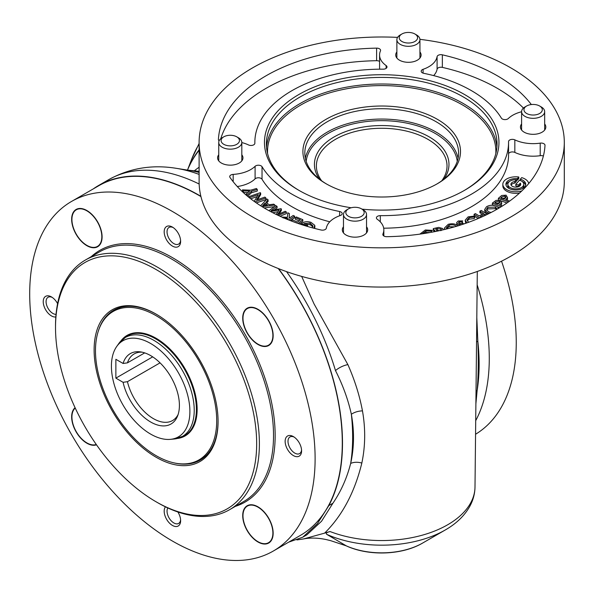 <?xml version="1.0" encoding="UTF-8"?>
<svg xmlns="http://www.w3.org/2000/svg" width="594" height="594" viewBox="0 0 594 594"><rect width="100%" height="100%" fill="white"/><g stroke="black" fill="none" stroke-linecap="round" stroke-linejoin="round"><path stroke-width="0.89" d="M476.811 317.642L477.828 341.268C478.601 359.541 478.37 375.935 477.145 390.429A12.303 8.828 4 0 0 476.024 391.298M475.883 403.89L477.145 390.429A202.101 116.684 60 0 0 477.828 341.268A12.303 5.361 -1.6 0 0 476.551 341.936M441.773 180.791A65.318 37.712 -0 0 0 447.022 166.216A65.318 37.712 -0 0 0 381.704 128.274A65.318 37.712 -0 0 0 316.387 166.216A65.318 37.712 -0 0 0 321.636 180.791M443.911 179.173A67.27 38.84 -0 0 0 381.704 125.549A67.27 38.84 -0 0 0 319.498 179.173M436.739 184.081A76.886 44.387 -0 0 0 458.59 153.089A76.886 44.387 -0 0 0 381.704 108.702A76.886 44.387 -0 0 0 304.819 153.089A76.886 44.387 -0 0 0 326.67 184.081M325.98 183.687L325.98 183.687A78.802 45.5 180 0 1 325.98 119.349A78.802 45.5 180 0 1 437.429 119.349A78.802 45.5 180 0 1 437.429 183.687A78.802 45.5 180 0 1 325.98 183.687M463.929 190.674A115.325 66.58 -0 0 0 497.03 143.986A115.325 66.58 -0 0 0 381.704 77.406A115.325 66.58 -0 0 0 266.379 143.986A115.325 66.58 -0 0 0 299.48 190.674M351.158 207.766A117.248 67.694 180 0 1 298.797 190.28L298.797 190.28A117.248 67.694 180 0 1 298.797 94.55A117.248 67.694 180 0 1 464.612 94.55A117.248 67.694 180 0 1 464.612 190.28A117.248 67.694 180 0 1 362.036 209.147M521.599 123.953A12.682 7.321 -0 0 0 520.448 126.997A12.682 7.321 -0 0 0 524.16 132.18A12.682 7.321 -0 0 0 537.986 133.769A12.682 7.321 -0 0 0 545.819 126.997A12.682 7.321 -0 0 0 544.668 123.953M218.741 154.782A12.682 7.321 -0 0 0 217.59 157.833A12.682 7.321 -0 0 0 221.302 163.008A12.682 7.321 -0 0 0 235.127 164.597A12.682 7.321 -0 0 0 242.961 157.833A12.682 7.321 -0 0 0 241.81 154.782M343.473 226.789A12.682 7.321 -0 0 0 342.315 229.841A12.682 7.321 -0 0 0 346.035 235.024A12.682 7.321 -0 0 0 359.86 236.612A12.682 7.321 -0 0 0 367.686 229.841A12.682 7.321 -0 0 0 366.535 226.789M396.874 51.938A12.682 7.321 -0 0 0 395.723 54.99A12.682 7.321 -0 0 0 399.435 60.165A12.682 7.321 -0 0 0 413.261 61.754A12.682 7.321 -0 0 0 421.094 54.99A12.682 7.321 -0 0 0 419.936 51.938M523.44 108.056A163.372 94.327 -0 0 0 442.344 67.382A3.846 2.22 -0 0 0 437.087 69.223A28.831 16.647 180 0 1 433.642 75.594M521.599 111.746A28.831 16.647 -0 0 0 508.316 118.525A3.846 2.22 180 0 1 504.633 119.602A3.846 2.22 180 0 1 501.381 118.132A126.856 73.24 -0 0 0 423.767 73.322A3.846 2.22 180 0 1 421.198 71.228A3.846 2.22 180 0 1 423.084 69.312A28.831 16.647 -0 0 0 437.087 56.668A3.846 2.22 180 0 1 442.344 54.826A163.372 94.327 180 0 1 531.333 104.544M528.727 183.553A12.971 7.492 -0 0 0 521.703 177.621L520.307 179.202A9.898 5.717 180 0 1 525.712 184.296A9.898 5.717 180 0 1 515.815 190.006A9.898 5.717 180 0 1 505.917 184.296A9.898 5.717 180 0 1 517.344 178.645L518.8 177.005L518.8 178.571A12.971 7.492 -0 0 0 517.53 178.438M518.8 177.005A12.971 7.492 -0 0 0 502.843 184.296L502.843 185.863A12.971 7.492 -0 0 0 519.564 193.035M502.843 184.296A12.971 7.492 -0 0 0 521.807 190.941M520.307 179.202L520.307 180.487M517.344 178.645L517.344 180.22L518.8 178.571M522.059 181.43A9.898 5.717 180 0 1 525.623 185.076M506.014 185.076A9.898 5.717 180 0 1 509.57 181.43M516.416 180.16A9.898 5.717 180 0 1 517.344 180.22M499.398 201.128L495.945 201.856L494.78 202.784L498.121 204.188L500.245 202.049L499.398 201.128L499.398 202.703L495.945 203.423M501.15 206.771L492.381 203.089L496.027 200.393L500.512 200.252L501.626 202.792L499.443 204.737L502.405 205.984M499.628 207.7L497.631 206.861M494.29 205.457L492.381 204.655L492.381 203.089M479.781 217.85L474.057 214.323L475.4 213.595L479.172 215.919L483.665 213.484L479.893 211.167L479.893 212.734L481.237 212.006L483.65 213.491M479.893 211.167L481.237 210.439L487.496 214.293M481.259 217.204L480.286 216.61L484.778 214.174L486.07 214.983L484.778 214.174L484.778 215.6M478.281 218.495L474.71 216.298M474.205 215.986L474.057 214.323M466.988 222.869L465.154 220.218L468.087 216.869L474.71 216.06L474.71 217.634L474.205 218.555L469.104 219.179L467.181 220.834M474.71 216.06L474.205 218.555M474.205 216.981L469.104 217.612L469.104 219.179M469.104 217.612L466.995 220.032L468.629 222.282M466.632 222.616L466.632 222.995M465.718 223.314L465.154 220.218M458.204 225.765L457.766 225.572M461.738 224.643L458.984 224.413L458.984 225.52M458.984 224.413L457.209 223.619L457.209 225.141M457.061 225.044L456.667 222.587L458.256 220.975L462.726 220.916L462.065 221.837L462.065 223.403L459.169 223.381M457.209 223.619L456.667 222.587M462.065 221.837L459.169 221.814L459.169 223.262M460.239 224.562L460.291 225.111M459.169 221.814L458.761 222.995L464.367 223.775M454.61 226.826L449.079 226.708L446.569 228.579M456.444 226.433C454.618 224.822 452.16 224.391 449.079 225.141L449.079 226.708M449.079 225.141L446.391 227.814L446.77 228.935M445.017 229.366L444.55 227.888L448.24 224.317C452.331 223.247 455.62 223.782 458.123 225.913M444.55 229.484L444.55 227.888M420.077 233.962L425.349 229.975L432.335 230.353L431.407 231.229L425.913 230.903L425.913 232.477L423.069 233.665M425.913 230.903L422.044 233.821M430.041 232.514L425.913 232.477M431.407 231.229L431.407 232.269M441.082 230.598L436.657 230.413M440.369 230.45L441.26 229.514L441.082 229.024L441.082 229.975M441.082 229.024L437.474 228.638L435.677 229.084L437.191 231.133M435.417 231.497L433.293 228.623L435.885 227.985L438.773 227.391L442.864 228.586L443.109 229.826M434.407 231.697L433.293 230.19L433.293 228.623M488.454 213.038L489.025 213.536M497.289 209.081L495.418 207.076L487.748 207.351L486.501 209.311L488.454 211.702L491.112 212.466M496.606 209.474L495.418 208.65L487.748 208.925L486.679 210.09M495.418 207.076L495.418 208.65M487.748 207.351L487.748 208.925M487.481 212.652L488.454 213.276M489.471 213.305L487.206 212.518L484.734 209.415L486.479 206.757C489.649 204.945 493.042 204.782 496.658 206.267L498.789 208.197M487.206 212.518L486.931 213.944M486.419 213.632L484.734 210.981L484.734 209.415M505.598 197.899L501.774 198.53M505.1 196.087L501.774 196.956L500.735 197.921L504.232 199.168L506.066 197.052L505.1 196.087L505.1 197.661M501.774 196.956L501.774 198.292M508.457 201.93L498.381 198.329L501.663 195.493L506.095 195.166L507.536 197.639L505.62 199.666L509.615 201.091M506.972 202.97L501.722 201.091M498.381 198.329L498.381 199.844M520.285 183.138A4.901 2.829 180 0 1 520.715 184.296A4.901 2.829 180 0 1 515.815 187.125A4.901 2.829 180 0 1 510.914 184.296A4.901 2.829 180 0 1 514.805 181.526L516.416 179.7A7.974 4.604 -0 0 0 507.84 184.296A7.974 4.604 -0 0 0 515.815 188.899A7.974 4.604 -0 0 0 523.789 184.296A7.974 4.604 -0 0 0 519.438 180.19L515.815 184.296L518.555 185.098L520.285 183.138L520.285 184.704A4.901 2.829 180 0 1 520.522 185.076M514.805 181.526L514.805 183.093L516.416 181.274L516.416 179.7M511.107 185.076A4.901 2.829 180 0 1 514.805 183.093M507.84 184.296L507.84 185.863A7.974 4.604 -0 0 0 509.57 188.729M522.059 188.729A7.974 4.604 -0 0 0 523.789 185.863L523.789 184.296M515.815 184.296L515.815 185.863L518.51 186.657M518.555 185.098L518.555 186.642M518.592 186.627L520.285 184.704M507.521 197.661L507.536 199.205L506.808 200.089M543.369 156.029A3.846 2.22 -0 0 0 540.213 155.687A28.831 16.647 180 0 1 514.835 152.42A3.846 2.22 -0 0 0 510.87 152.101A3.846 2.22 -0 0 0 508.561 153.995M508.561 142.419A126.856 73.24 -0 0 0 508.553 141.602A3.846 2.22 180 0 1 510.751 139.575A3.846 2.22 180 0 1 514.835 139.865A28.831 16.647 -0 0 0 540.213 143.139A3.846 2.22 180 0 1 545.002 145.285A3.846 2.22 180 0 1 545.002 145.359A163.372 94.327 180 0 1 386.798 236.694A3.846 2.22 180 0 1 382.833 234.474A3.846 2.22 180 0 1 382.952 233.932A28.831 16.647 -0 0 0 383.835 229.841A28.831 16.647 -0 0 0 377.287 219.283A3.846 2.22 180 0 1 376.41 217.872A3.846 2.22 180 0 1 380.301 215.652A126.856 73.24 -0 0 0 508.561 142.419L508.561 154.975A126.856 73.24 180 0 1 383.694 228.2M431.407 231.682L432.113 232.135M458.494 222.468L459.169 222.29M462.065 222.349L462.726 222.483L462.065 223.403M458.761 224.569L460.239 225.104M482.306 214.219L479.893 212.734M501.715 202.658L501.626 204.358L500.712 205.272M276.188 214.427L279.158 209.897L270.56 211.546M277.985 211.694L272.743 212.697M268.941 210.67L275.831 205.628L277.064 206.37L277.064 207.945L274.161 210.016M277.064 206.37L271.102 210.618L280.88 208.68L281.363 208.969L281.363 210.543L279.054 213.922M281.363 208.969L277.532 214.568L285.202 211.286L286.412 212.021L278.244 215.414M286.412 212.021L286.412 213.595L280.026 216.246M265.006 203.155L262.689 205.606L267.404 204.982L265.006 203.155L265.006 204.722L264.382 205.383M265.652 205.212L265.006 204.722M267.27 200.772L268.102 201.411L266.743 202.933M260.677 205.776L266.973 198.983L268.102 199.836L268.102 201.411M268.102 199.836L265.904 202.294L269.097 204.73L273.782 204.165L274.933 205.041L274.933 206.289M274.398 206.675L264.204 207.952M274.933 205.041L262.065 206.653M247.928 192.612L243.362 192.449L242.471 191.424L242.471 189.85L250.661 190.184L256.459 188.513L257.284 189.464L251.537 191.127L247.067 195.166L246.191 194.149L249.629 191.097L243.362 190.882L243.362 192.449M243.362 190.882L242.471 189.85M257.284 189.464L257.284 191.03L251.537 192.694L247.579 196.272M251.537 191.127L251.537 192.694M247.067 195.166L247.067 195.842M254.217 201.403L258.293 194.609L249.688 197.616L248.738 196.718L260.276 192.679L260.662 193.043L256.437 200.074L264.924 197.097L265.904 198.032L265.904 199.599L256.385 202.933M265.904 198.032L254.893 201.886M257.098 196.592L250.75 198.819M249.688 197.616L249.688 197.988M248.738 196.718L248.738 197.223M260.662 193.043L260.662 194.609L257.633 199.651M287.377 219.431L288.216 218.867L286.754 218.139L286.754 219.171M286.754 218.139L283.011 217.909M286.754 218.533L287.481 218.503M281.816 217.055L287.451 217.263L287.8 212.793L289.375 213.565L289.137 218.087M289.375 213.565L289.263 218.154L293.228 215.451L294.624 216.142L288.892 220.04M294.624 216.142L294.624 217.708L290.355 220.619M296.525 222.906L291.58 221.087M291.58 220.76L292.538 219.988L297.557 222.074L300.371 219.817L295.352 217.731L296.317 216.959L302.829 219.669L298.106 223.455M299.079 220.849L295.352 219.305L295.352 217.731M302.829 219.669L302.829 221.235L299.48 223.923M312.058 227.74L313.008 225.943L310.098 223.114L310.098 224.688L306.2 224.324M312.845 226.737L310.098 224.688M310.098 223.114L303.935 223.559L307.573 224.784L307.484 226.448M307.573 224.784L306.756 226.225M306.756 225.601L301.373 223.79L301.373 224.547M301.373 223.79C303.809 221.636 306.994 221.146 310.944 222.319L314.783 225.319L313.81 228.207M314.902 226.084L314.753 228.46M246.547 195.404L246.963 195.04M329.767 221.792A126.856 73.24 180 0 1 262.028 179.254A3.846 2.22 -0 0 0 258.776 177.784A3.846 2.22 -0 0 0 255.093 178.861A28.831 16.647 180 0 1 237.296 186.531M229.997 177.428A3.846 2.22 180 0 1 229.722 176.604A3.846 2.22 180 0 1 233.182 174.391A28.831 16.647 -0 0 0 255.093 166.305A3.846 2.22 180 0 1 258.776 165.229A3.846 2.22 180 0 1 262.028 166.699A126.856 73.24 -0 0 0 339.642 211.516A3.846 2.22 180 0 1 342.211 213.61A3.846 2.22 180 0 1 340.325 215.518A28.831 16.647 -0 0 0 326.321 228.163A3.846 2.22 180 0 1 321.064 230.004A163.372 94.327 180 0 1 229.997 177.428M379.714 69.186A28.831 16.647 180 0 1 379.573 67.545L379.573 54.99A28.831 16.647 -0 0 0 386.122 65.555A3.846 2.22 180 0 1 386.998 66.959A3.846 2.22 180 0 1 383.108 69.179A126.856 73.24 -0 0 0 254.848 142.419A126.856 73.24 -0 0 0 254.856 143.228A3.846 2.22 180 0 1 254.856 143.251A3.846 2.22 180 0 1 252.658 145.263A3.846 2.22 180 0 1 248.574 144.966A28.831 16.647 -0 0 0 241.81 142.575M379.573 61.42A3.846 2.22 -0 0 0 376.611 60.692A163.372 94.327 -0 0 0 220.775 138.721M219.112 140.823A3.846 2.22 180 0 1 218.406 139.545A3.846 2.22 180 0 1 218.406 139.479A163.372 94.327 180 0 1 376.611 48.136A3.846 2.22 180 0 1 380.576 50.356A3.846 2.22 180 0 1 380.457 50.898A28.831 16.647 -0 0 0 379.573 54.99M397.557 37.392A182.596 105.42 -0 0 0 199.109 142.419A182.596 105.42 -0 0 0 252.591 216.959A182.596 105.42 -0 0 0 451.581 239.813A182.596 105.42 -0 0 0 564.3 142.419A182.596 105.42 -0 0 0 419.921 39.33M564.3 142.419L564.3 181.653A182.596 105.42 180 0 1 451.581 279.046A182.596 105.42 180 0 1 252.591 256.192A182.596 105.42 180 0 1 199.109 181.653L199.109 142.419M301.663 276.403L314.055 303.928L347.884 364.612C354.715 380.056 359.578 395.478 362.466 410.877C365.607 428.727 365.399 446.116 361.835 463.045C354.722 492.196 342.322 515.555 324.636 533.122L330.049 531.541A93.295 53.861 -0 0 0 425.519 534.236A93.295 53.861 -0 0 0 475 487.021L477.301 271.465M346.562 545.997C369.045 556.281 402.16 555.138 422.616 543.065A57.856 33.398 -0 0 1 346.302 545.864L330.769 540.696L346.302 545.856L326.678 534.318C325.742 533.226 326.863 532.298 330.049 531.541M296.926 539.924L303.72 538.907L324.636 533.122M288.654 542.166L302.821 537.162L306.898 534.808L321.547 521.242L332.915 503.229C340.986 491.372 346.903 478.118 350.66 463.454C354.187 447.728 354.41 431.341 351.351 414.285C348.136 399.643 342.849 385.075 335.484 370.582A12.303 5.019 154.3 0 1 347.884 364.612M93.28 188.892A202.101 116.684 60 0 1 98.53 185.528A202.101 116.684 60 0 1 200.876 196.295M278.579 268.651A202.101 116.684 60 0 1 328.838 505.583L332.915 503.229M286.546 271.621A202.101 116.684 60 0 1 335.484 370.582M302.821 537.162L317.471 523.596L328.838 505.583M362.466 410.877A12.303 6.749 168.7 0 0 351.351 414.285A202.101 116.684 -120 0 1 350.66 463.454A12.303 7.462 -166.6 0 1 361.835 463.045M475.705 420.671A202.101 116.684 -120 0 0 477.16 284.823M294.112 437.065A9.608 5.546 -120 0 0 289.991 436.939A9.608 5.546 -120 0 0 289.991 448.032A9.608 5.546 -120 0 0 299.599 453.586A9.608 5.546 -120 0 0 301.552 449.948M287.548 449.443A11.628 6.712 -120 0 0 296.51 456.675A11.628 6.712 -120 0 0 301.589 450.831A11.628 6.712 -120 0 0 293.369 436.59A11.628 6.712 -120 0 0 285.766 438.068A11.628 6.712 -120 0 0 287.548 449.443M173.151 227.554A9.608 5.546 -120 0 0 169.03 227.428A9.608 5.546 -120 0 0 169.03 238.528A9.608 5.546 -120 0 0 178.638 244.075A9.608 5.546 -120 0 0 180.591 240.444M166.595 239.931A11.628 6.712 -120 0 0 175.549 247.163A11.628 6.712 -120 0 0 180.628 241.32A11.628 6.712 -120 0 0 172.409 227.079A11.628 6.712 -120 0 0 164.805 228.556A11.628 6.712 -120 0 0 166.595 239.931M52.19 297.394A9.608 5.546 -120 0 0 48.069 297.267A9.608 5.546 -120 0 0 48.069 308.368A9.608 5.546 -120 0 0 56.051 314.36M57.588 303.645A11.628 6.712 -120 0 0 51.448 296.918A11.628 6.712 -120 0 0 43.852 298.396A11.628 6.712 -120 0 0 45.634 309.771A11.628 6.712 -120 0 0 55.836 316.973M167.827 507.959A9.608 5.546 -120 0 0 169.03 517.871A9.608 5.546 -120 0 0 178.638 523.425A9.608 5.546 -120 0 0 180.591 519.787M165.451 506.838A11.628 6.712 -120 0 0 166.595 519.282A11.628 6.712 -120 0 0 175.549 526.514A11.628 6.712 -120 0 0 180.628 520.671A11.628 6.712 -120 0 0 177.873 511.991M174.176 462.912A86.494 49.933 -120 0 0 200.156 460.105A86.494 49.933 -120 0 0 218.065 420.975M111.976 312.192A86.494 49.933 60 0 1 115.607 309.266M202.019 458.932A86.494 49.933 60 0 1 197.668 460.61M156.504 314.345A86.494 49.933 -120 0 0 113.662 310.291A86.494 49.933 -120 0 0 98.24 331.385M199.918 360.365A87.645 50.601 60 0 1 218.072 421.45A87.645 50.601 60 0 1 156.096 457.231A87.645 50.601 60 0 1 94.119 349.888A87.645 50.601 60 0 1 156.096 314.107A87.645 50.601 60 0 1 199.918 360.365M227.212 344.609A142.233 82.121 -120 0 0 117.605 256.155A142.233 82.121 -120 0 0 55.517 327.598A142.233 82.121 -120 0 0 156.096 501.796A142.233 82.121 -120 0 0 249.012 483.754A142.233 82.121 -120 0 0 227.212 344.609M55.517 327.598L55.517 326.032A144.156 83.227 60 0 1 85.373 260.038A144.156 83.227 60 0 1 229.529 343.265A144.156 83.227 60 0 1 229.529 509.726A144.156 83.227 60 0 1 157.455 502.583L156.096 501.796M268.51 345.173A21.139 12.207 -120 0 0 261.806 312.429A21.139 12.207 -120 0 0 243.495 322.995A21.139 12.207 -120 0 0 268.51 345.173M97.446 222A21.139 12.207 -120 0 0 72.431 215.303A21.139 12.207 -120 0 0 90.741 247.015A21.139 12.207 -120 0 0 97.446 222M75.245 408.071A21.139 12.207 -120 0 0 76.299 431.734A21.139 12.207 -120 0 0 96.273 444.483M247.364 530.501A21.139 12.207 -120 0 0 272.379 537.199A21.139 12.207 -120 0 0 254.069 505.487A21.139 12.207 -120 0 0 247.364 530.501M71.495 434.511A201.819 116.521 -120 0 0 273.314 551.032A201.819 116.521 -120 0 0 273.314 317.99A201.819 116.521 -120 0 0 71.495 201.47A201.819 116.521 -120 0 0 71.495 434.511M278.282 268.533A201.819 116.521 60 0 1 300.49 302.294A201.819 116.521 60 0 1 300.49 535.335L273.314 551.032M71.495 201.47L98.678 185.781A201.819 116.521 60 0 1 200.943 196.569M501.551 261.182A201.819 116.521 60 0 1 475.564 434.244M142.077 352.168A38.439 22.193 -120 0 0 134.155 353.942A38.439 22.193 -120 0 0 127.443 362.852L123.084 363.469L115.867 359.303L115.867 378.133L123.084 382.306L127.443 381.682A38.439 22.193 -120 0 0 172.594 420.53A38.439 22.193 -120 0 0 178.096 414.553M152.695 356.868L115.867 378.133M150.661 434.11A55.487 32.031 -120 0 0 170.322 439.36A55.487 32.031 -120 0 0 178.4 372.787A55.487 32.031 -120 0 0 116.706 346.495A55.487 32.031 -120 0 0 116.662 391.802A55.487 32.031 -120 0 0 150.661 434.11M123.084 363.469A40.659 23.478 60 0 1 140.399 351.871A40.659 23.478 60 0 1 170.99 377.071A40.659 23.478 60 0 1 177.517 416.156A40.659 23.478 60 0 1 149.547 421.339A40.659 23.478 60 0 1 123.084 382.306M144.698 352.888L127.443 362.852M160.053 362.852L127.443 381.682M361.494 208.836L363.157 209.801A11.531 6.66 180 0 1 366.535 214.508A11.531 6.66 180 0 1 361.731 219.914A11.531 6.66 180 0 1 349.74 220.426A11.531 6.66 180 0 1 343.473 214.508A11.531 6.66 180 0 1 346.851 209.801L348.515 208.836A9.177 5.294 180 0 1 361.494 208.836A9.177 5.294 180 0 1 360.358 216.884A9.177 5.294 180 0 1 348.01 216.008A9.177 5.294 180 0 1 348.515 208.836M236.761 136.82L238.432 137.786A11.531 6.66 180 0 1 241.81 142.493A11.531 6.66 180 0 1 230.279 149.153A11.531 6.66 180 0 1 218.741 142.493A11.531 6.66 180 0 1 222.119 137.786L223.79 136.82A9.177 5.294 180 0 1 224.933 136.264A9.177 5.294 180 0 1 236.761 136.82A9.177 5.294 180 0 1 236.761 144.312A9.177 5.294 180 0 1 223.79 144.312A9.177 5.294 180 0 1 223.79 136.82M414.894 33.984L416.557 34.942A11.531 6.66 180 0 1 419.936 39.65A11.531 6.66 180 0 1 408.405 46.31A11.531 6.66 180 0 1 396.874 39.65A11.531 6.66 180 0 1 398.307 36.442A11.531 6.66 180 0 1 400.252 34.942L401.915 33.984A9.177 5.294 180 0 1 414.894 33.984A9.177 5.294 180 0 1 415.473 41.105A9.177 5.294 180 0 1 403.244 42.107A9.177 5.294 180 0 1 400.371 35.172A9.177 5.294 180 0 1 401.915 33.984M539.619 105.992L541.29 106.957A11.531 6.66 180 0 1 544.668 111.665A11.531 6.66 180 0 1 533.13 118.325A11.531 6.66 180 0 1 521.599 111.665A11.531 6.66 180 0 1 524.977 106.957L526.648 105.992A9.177 5.294 180 0 1 530.219 104.715A9.177 5.294 180 0 1 539.619 105.992A9.177 5.294 180 0 1 539.619 113.484A9.177 5.294 180 0 1 526.648 113.484A9.177 5.294 180 0 1 526.648 105.992M94.565 247.713A21.525 12.429 -120 0 0 94.401 217.174A21.525 12.429 -120 0 0 71.651 219.424A21.525 12.429 -120 0 0 94.565 247.713M253.207 538.372A21.525 12.429 -120 0 0 272.832 529.373A21.525 12.429 -120 0 0 247.772 505.442A21.525 12.429 -120 0 0 253.207 538.372M75.082 407.714A21.525 12.429 -120 0 0 73.79 427.056A21.525 12.429 -120 0 0 89.687 444.535A21.525 12.429 -120 0 0 96.495 444.809M244.305 311.182A21.525 12.429 -120 0 0 258.895 344.966A21.525 12.429 -120 0 0 270.612 324.458A21.525 12.429 -120 0 0 244.305 311.182M208.316 451.358A85.722 49.495 -120 0 0 193.206 351.759A85.722 49.495 -120 0 0 113.231 311.427A85.722 49.495 -120 0 0 113.231 410.417A85.722 49.495 -120 0 0 198.953 459.905A85.722 49.495 -120 0 0 208.316 451.358M120.196 307.521A85.722 49.495 -120 0 0 118.124 308.605L113.231 311.427M198.953 459.905L203.846 457.083A85.722 49.495 -120 0 0 205.821 455.836M186.575 435.008A58.049 33.516 60 0 1 184.214 435.922M126.633 336.182A58.049 33.516 60 0 1 128.601 334.6M177.688 438.439A58.049 33.516 -120 0 0 185.12 435.937A58.049 33.516 -120 0 0 191.454 430.145A58.049 33.516 -120 0 0 181.229 362.704A58.049 33.516 -120 0 0 127.071 335.395A58.049 33.516 -120 0 0 121.191 340.577M457.246 161.33A75.728 43.718 -0 0 0 381.704 120.664A75.728 43.718 -0 0 0 306.162 161.33M305.346 158.264A76.886 44.387 180 0 1 381.704 119.06A76.886 44.387 180 0 1 458.063 158.264M495.819 153.608A114.167 65.919 -0 0 0 381.704 85.603A114.167 65.919 -0 0 0 267.59 153.608M266.52 147.282A115.325 66.58 180 0 1 381.704 83.999A115.325 66.58 180 0 1 496.888 147.282M423.084 73.136L423.084 69.312M437.087 69.223L437.087 56.668M442.344 67.382L442.344 54.826M495.945 201.856L495.945 203.274M437.474 228.638L437.474 230.205M382.952 235.024L382.952 233.932M380.301 221.852L380.301 215.652M514.835 152.42L514.835 139.865M540.213 155.687L540.213 143.139M233.182 181.712L233.182 174.391M255.093 178.861L255.093 166.305M262.028 179.254L262.028 166.699M339.642 215.756L339.642 211.516M376.611 60.692L376.611 48.136M386.122 68.369L386.122 65.555M422.616 543.065L445.285 529.967A89.917 51.916 180 0 1 326.678 534.318M199.153 184.021A202.101 116.684 -120 0 0 108.68 179.67L98.53 185.528M199.109 144.075A196.644 113.528 -120 0 0 191.535 159.519L199.109 143.466M187.778 169.416A187.481 108.242 60 0 1 199.109 149.829M199.109 150.334A186.761 107.826 -120 0 0 188.253 168.34L187.474 170.092M194.335 170.827A167.753 96.852 60 0 1 199.109 167.263M188.075 170.196A186.761 107.826 60 0 1 199.109 172.305M199.109 172.431A187.481 108.242 -120 0 0 189.3 170.389L176.284 168.325A196.644 113.528 60 0 1 199.109 174.406M229.529 509.726L243.666 501.559A144.156 83.227 -120 0 0 243.666 335.105A144.156 83.227 -120 0 0 99.51 251.878L85.373 260.038M91.194 256.682A145.307 83.895 60 0 1 245.062 334.303A145.307 83.895 60 0 1 235.35 506.363M155.695 338.877A57.588 33.249 60 0 1 193.31 389.627A57.588 33.249 60 0 1 184.489 435.766L174.079 439.018A57.121 32.982 -120 0 0 192.842 397.386A57.121 32.982 -120 0 0 153.831 340.332A57.121 32.982 -120 0 0 118.882 343.414L126.901 336.026A57.588 33.249 60 0 1 155.695 338.877M443.176 229.811L443.176 229.44M383.835 235.967L383.835 229.841M254.848 143.399L254.848 142.419M445.285 529.967C456.088 523.789 464.166 516.075 469.527 506.823C473.054 500.571 474.881 493.97 475 487.021M330.769 540.696L326.537 539.649C318.317 537.852 310.707 537.6 303.727 538.899M187.504 170.032L191.535 159.519M199.109 171.339L187.407 170.084M176.284 168.325C152.034 164.367 129.499 168.147 108.68 179.67M130.955 333.687L126.901 336.026M188.536 433.427L184.489 435.766M170.322 439.36L174.079 439.018M116.706 346.495L118.882 343.414M343.473 214.508L343.473 232.893M366.535 214.508L366.535 232.893M218.741 142.493L218.741 160.885M241.81 142.493L241.81 160.885M396.874 39.65L396.874 58.041M419.936 39.65L419.936 58.041M521.599 111.665L521.599 130.049M544.668 111.665L544.668 130.049"/></g></svg>
